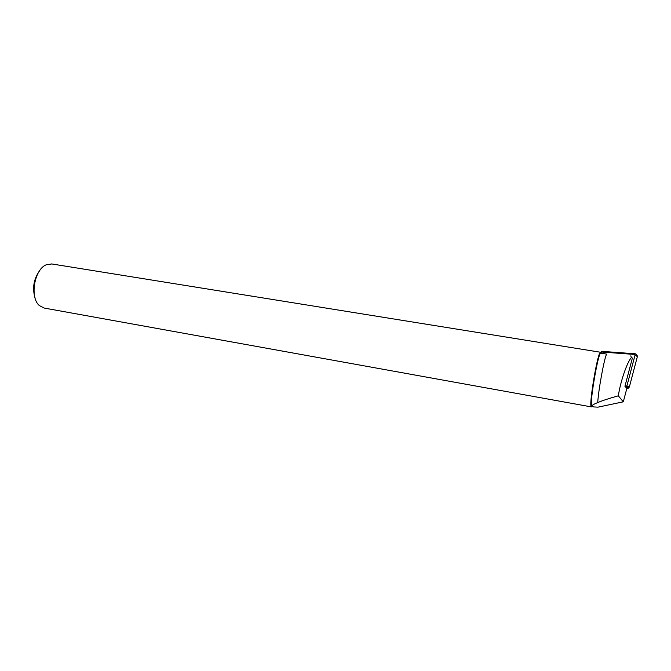 <?xml version="1.0" encoding="UTF-8"?>
<svg xmlns="http://www.w3.org/2000/svg" width="671" height="671" viewBox="0 0 671 671"><rect width="100%" height="100%" fill="white"/><g stroke="black" fill="none" stroke-linecap="round" stroke-linejoin="round"><path stroke-width="1.01" d="M623.309 401.82L626.857 388.375L624.936 386.261L626.899 385.942L635.026 355.152L634.464 354.422L601.51 352.015L600.696 353.131L606.685 354.112C604.554 356.712 598.381 390.027 597.735 402.583C591.864 404.898 590.581 406.349 593.902 406.936L597.953 407.163L623.309 401.82L618.31 395.823C620.566 381.212 626.991 362.499 631.403 357.458L630.765 355.882M600.688 352.376L602.734 351.419L635.882 353.911L637.383 356.544L629.356 386.957L628.048 388.425L626.806 388.576L626.253 386.37M593.617 406.886L591.83 406.559L591.403 405.452C590.354 399.53 597.064 359.455 600.067 353.76L600.696 353.131M618.31 395.823C608.849 398.473 601.988 400.73 597.735 402.583M591.336 406.894L590.899 405.77C589.817 399.765 596.636 359.06 599.689 353.29L600.495 352.241L600.721 352.753M51.818 263.963L46.207 264.802C34.28 269.415 29.558 297.597 39.379 305.59L44.185 308.056L591.294 406.886M39.891 270.329C33.709 278.8 32.107 288.052 35.077 298.092M624.936 386.261L632.384 358.02L631.403 357.458M626.899 385.942L629.356 386.957L637.383 356.544L635.026 355.152M629.029 387.653L627.737 388.526M600.696 352.367L601.954 351.495M601.51 352.015L602.734 351.419L635.294 353.793L634.464 354.422M635.789 353.877L637.45 356.066M626.555 386.328L628.048 388.425M634.623 354.456L635.882 353.911M600.495 352.241L51.575 263.921M600.067 353.76L599.689 353.29M591.403 405.452L590.899 405.77"/></g></svg>
